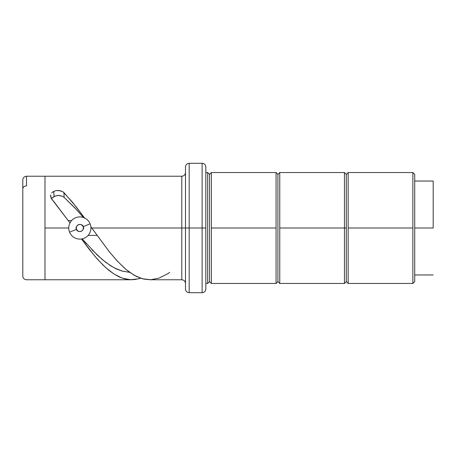 <?xml version="1.0" encoding="UTF-8"?>
<svg xmlns="http://www.w3.org/2000/svg" width="456" height="456" viewBox="0 0 456 456"><rect width="100%" height="100%" fill="white"/><g stroke="black" fill="none" stroke-linecap="round" stroke-linejoin="round"><path stroke-width="0.68" d="M97.025 235.393L88.111 235.393L97.025 235.393M71.575 220.607L68.275 220.607L71.575 220.607M207.662 283.461L209.515 281.608L209.515 174.391L207.662 172.539L207.662 283.461L207.662 172.539L205.816 172.539L207.662 172.539L209.515 174.391L209.515 281.608L207.662 283.461L205.816 283.461L207.662 283.461M209.515 174.391L211.362 172.539L211.362 228L276.062 228L276.062 172.539L277.915 174.391L277.915 281.608L276.062 283.461L277.915 281.608L277.915 174.391L276.062 172.539L276.062 283.461L276.062 228L211.362 228L211.362 172.539L209.515 174.391L209.515 281.608L211.362 283.461L211.362 228L211.362 283.461L209.515 281.608M277.915 281.608L277.915 174.391L279.762 172.539L277.915 174.391L277.915 281.608L279.762 283.461L279.762 172.539L279.762 283.461L277.915 281.608M344.462 228L344.462 283.461L344.462 228L279.762 228L344.462 228L344.462 172.539L344.462 228L346.315 228L344.462 228M346.315 281.608L346.315 174.391L346.315 281.608L346.315 174.391L348.162 172.539L346.315 174.391L346.315 281.608L348.162 283.461L348.162 172.539L348.162 283.461L346.315 281.608L344.462 283.461L279.762 283.461M433.2 228L414.715 228L414.715 174.391L412.862 172.539L412.862 283.461L414.715 281.608L414.715 174.391L412.862 172.539L412.862 228L348.162 228L412.862 228L412.862 283.461L414.715 281.608L414.715 228L433.2 228L433.2 181.043L433.2 228M149.693 279.762L181.784 279.762L181.784 228L181.784 279.762L181.784 228L185.484 228L185.484 166.993L185.484 228L202.116 228L202.116 163.299C204.362 163.522 205.593 164.753 205.816 166.993L205.816 289.007L205.816 228L202.116 228L202.116 163.299L202.116 228L205.816 228L205.816 289.007C205.593 291.247 204.362 292.478 202.116 292.701L202.116 228L189.177 228L189.177 163.299L189.177 292.701L202.116 292.701M55.313 195.926L52.052 198.012L54.104 196.411L57.98 195.47L61.965 196.091L64.091 197.334L74.67 207.651L83.471 217.54M169.649 272.369L167.323 273.959L159.047 278.109L150.765 279.739L142.489 278.781L134.206 275.27L125.93 269.393L117.648 261.442L109.372 251.809L90.869 226.78L91.736 228L181.784 228L91.736 228L109.144 251.53L116.582 260.279L124.055 267.757L129.014 271.85L136.458 276.467L143.925 279.135L150.121 279.756M44.984 279.762L44.984 176.238L26.499 176.238C24.253 176.461 23.022 177.692 22.8 179.938L22.8 188.904A3.699 3.01 -0 0 1 26.499 185.9L26.499 176.238L44.984 176.238L44.984 228L68.753 228L44.984 228L44.984 279.762L26.499 279.762L131.516 279.762L124.454 278.815L119.13 276.866L113.772 273.885L108.403 269.929L103.073 265.118L95.019 256.426L81.447 238.978L89.045 249.09L97.327 259.076L105.604 267.512L113.886 273.959L122.162 278.109L130.444 279.739L138.721 278.781L140.608 278.2L135.181 279.505L131.174 279.762M54.686 202.652L51.243 198.366L50.656 194.968L50.582 196.245L51.243 198.366L69.967 222.955L54.686 202.652M189.177 292.701C186.937 292.478 185.706 291.247 185.484 289.007L185.484 228L185.484 289.007L185.484 228L189.177 228L189.177 292.701L189.177 163.299C186.937 163.522 185.706 164.753 185.484 166.993L185.484 228L181.784 228L181.784 176.238C184.024 176.016 185.256 174.779 185.484 172.539M83.442 217.506L76.255 209.367L64.091 197.334L63.994 192.643L63.031 191.851L59.177 190.511L56.293 190.574L53.66 191.406L54.104 196.411L53.66 191.406L51.67 192.934L53.66 191.406L56.293 190.574L60.58 190.773L63.031 191.851L72.646 202.396L84.787 218.316M56.612 195.613L59.354 195.504L61.965 196.091L64.091 197.334L63.994 192.643L76.255 206.91L84.52 217.939M52.052 198.012L51.42 199.044M82.165 238.847L97.327 255.126L105.604 262.263L113.886 267.672L122.162 271.098L129.686 272.34M181.784 228L181.784 176.238L181.784 228M86.492 243.8L83.801 240.745M129.538 272.335L121.467 270.892L116.075 268.784L110.722 265.825L102.629 259.874L91.895 249.688M202.116 228L202.116 292.701L202.116 228M26.499 176.238L26.499 185.9A3.699 3.01 180 0 0 22.8 188.904L22.8 267.096M22.8 276.022L22.8 179.977M79.846 216.908A11.092 11.092 0 0 0 69.568 232.172L76.42 229.391C75.565 227.852 76.243 226.244 78.455 224.574C81.202 224.232 82.804 224.911 83.271 226.609L90.123 223.828A11.092 11.092 0 0 0 79.846 216.908A11.092 11.092 0 0 1 90.123 223.828A11.092 11.092 0 0 1 79.846 239.092A11.092 11.092 0 0 1 69.568 232.172A11.092 11.092 0 0 1 79.846 216.908M76.42 229.391L69.568 232.172A11.092 11.092 0 0 0 79.846 239.092A11.092 11.092 0 0 0 90.123 223.828L83.271 226.609C84.121 228.148 83.442 229.756 81.236 231.426C78.489 231.768 76.882 231.089 76.42 229.391L76.437 226.564L78.455 224.574L81.282 224.591L83.271 226.609L83.248 229.436L81.236 231.426L78.403 231.409L76.42 229.391M211.362 283.461L276.062 283.461M211.362 172.539L276.062 172.539M279.762 172.539L344.462 172.539L346.315 174.391M414.715 274.957L433.2 274.957M348.162 283.461L412.862 283.461M348.162 172.539L412.862 172.539M414.715 181.043L433.2 181.043M181.784 279.762C184.024 279.984 185.256 281.221 185.484 283.461M44.984 176.238L181.784 176.238M189.177 163.299L202.116 163.299M26.499 279.762C24.253 279.539 23.022 278.308 22.8 276.062"/></g></svg>
